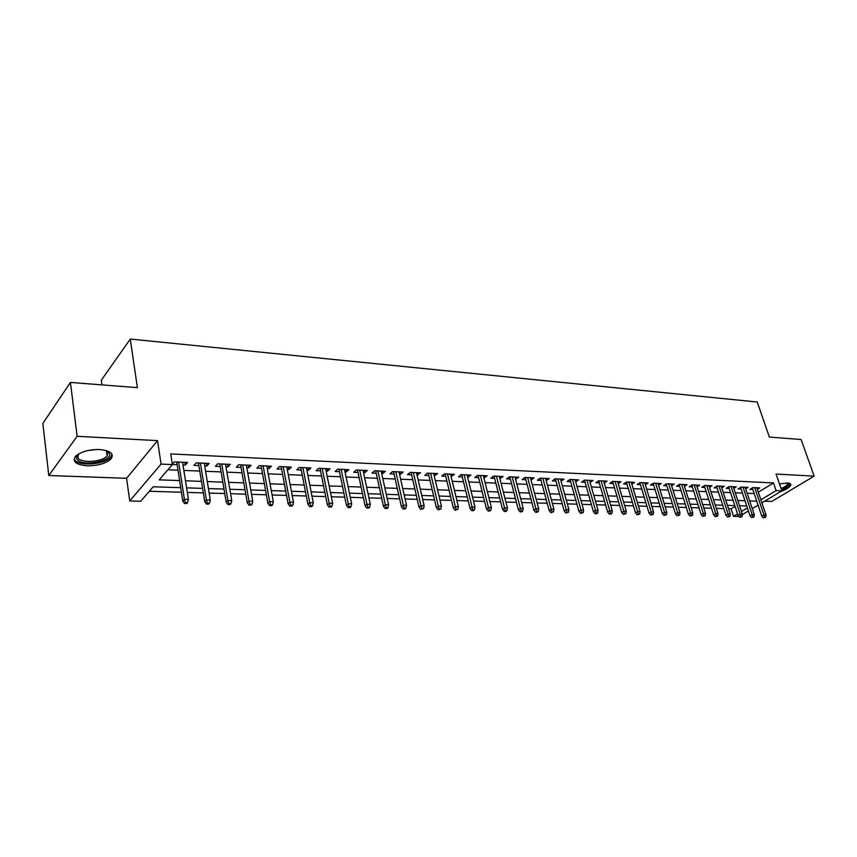 <?xml version="1.0" encoding="UTF-8"?>
<svg xmlns="http://www.w3.org/2000/svg" width="857" height="857" viewBox="0 0 857 857"><rect width="100%" height="100%" fill="white"/><g stroke="black" fill="none" stroke-linecap="round" stroke-linejoin="round"><path stroke-width="1.29" d="M87.189 465.801C97.998 465.812 105.936 463.519 111.014 458.923C114.388 453.792 110.574 450.664 99.573 449.529C88.774 449.443 80.772 451.693 75.545 456.267C72.063 461.591 75.952 464.762 87.189 465.801M780.523 491.661C786.362 489.518 789.779 487.333 790.765 485.116C791.065 483.819 789.94 483.091 787.401 482.93L779.495 484.001M180.709 487.676L153.199 486.787L140.698 501.249L129.728 500.97L161.073 464.098L172.396 464.58L159.188 479.856L179.606 480.584M126.59 478.302L157.549 440.637L77.13 436.299L70.424 382.426L42.85 423.454L48.785 475.517L126.59 478.302L129.728 500.97M101.94 384.889L101.308 380.197L130.285 339.061L757.213 402.008L769.361 437.049L801.102 439.523L814.15 476.128L776.067 474.071L781.863 490.857L761.916 502.845M764.669 501.184L771.761 501.441L814.15 476.128M738.916 516.46L733.528 516.321L737.545 513.9M728.568 508.747L731.085 508.822L733.528 516.321M149.332 491.265L181.416 492.229M187.297 492.411L203.313 492.893M209.162 493.064L224.759 493.536M230.565 493.718L245.777 494.168M251.54 494.35L266.366 494.789M272.087 494.971L286.538 495.4M292.226 495.571L306.324 495.999M311.969 496.171L325.714 496.589M331.327 496.76L344.728 497.156M350.309 497.328L363.379 497.724M368.917 497.896L381.686 498.271M387.182 498.442L399.641 498.817M405.104 498.978L417.252 499.352M422.683 499.513L434.553 499.867M439.941 500.038L451.532 500.381M456.888 500.542L468.201 500.884M473.514 501.045L484.569 501.377M489.85 501.538L500.649 501.87M505.898 502.031L516.439 502.341M521.656 502.502L531.961 502.813M537.146 502.973L547.205 503.273M552.358 503.423L562.192 503.723M567.313 503.884L576.922 504.173M582.01 504.323L591.405 504.612M596.461 504.762L605.642 505.041M610.666 505.191L619.654 505.459M624.646 505.609L633.419 505.876M638.379 506.026L646.971 506.283M651.898 506.433L660.297 506.691M665.193 506.83L673.409 507.087M678.273 507.226L686.307 507.473M691.149 507.623L699.012 507.858M703.822 507.997L711.503 508.233M716.291 508.372L723.811 508.608M77.13 436.299L48.785 475.517M182.98 464.923L185.305 465.019L187.533 462.491L174.346 461.902L172.343 464.226M204.694 465.854L206.88 465.951L209.151 463.455L196.232 462.876L193.982 465.394L198.888 465.608M225.969 466.776L228.016 466.861L230.329 464.387L217.667 463.83L215.386 466.315L220.206 466.529M246.816 467.676L248.723 467.761L251.069 465.308L238.675 464.762L236.339 467.226L241.085 467.429M267.245 468.554L269.012 468.64L271.412 466.219L259.253 465.672L256.886 468.115L261.546 468.318M287.256 469.422L288.916 469.497L291.337 467.097L279.425 466.572L277.025 468.983L281.61 469.175M306.892 470.268L308.424 470.332L310.887 467.965L299.2 467.451L296.768 469.829L301.268 470.032M326.142 471.104L327.556 471.168L330.052 468.822L318.6 468.308L316.126 470.664L320.561 470.857M345.017 471.918L346.324 471.971L348.842 469.657L337.615 469.154L335.108 471.489L339.468 471.682M363.529 472.721L364.739 472.764L367.289 470.472L356.266 469.99L353.737 472.293L358.022 472.475M381.708 473.503L382.8 473.546L385.382 471.275L374.563 470.793L372.002 473.085L376.234 473.268M399.533 474.275L400.53 474.317L403.133 472.068L392.517 471.596L389.935 473.857L394.091 474.039M417.027 475.024L420.562 472.839L410.149 472.378L407.536 474.617L411.628 474.789M434.21 475.764L437.67 473.6L427.439 473.15L424.815 475.367L428.843 475.539M451.071 476.492L454.467 474.35L444.429 473.9L441.773 476.096L445.747 476.267M467.633 477.21L470.964 475.078L461.109 474.639L458.431 476.813L462.341 476.985M483.905 477.917L487.172 475.796L477.478 475.367L474.789 477.52L478.635 477.681M499.888 478.602L503.08 476.503L493.568 476.085L490.857 478.217L494.65 478.377M515.582 479.277L518.721 477.199L509.369 476.792L506.637 478.892L510.386 479.052M531.008 479.952L534.093 477.885L524.902 477.478L522.149 479.566L525.844 479.727M546.166 480.606L549.187 478.56L540.156 478.152L537.393 480.22L541.035 480.381M561.067 481.248L564.035 479.213L555.165 478.817L552.379 480.873L555.968 481.023M575.711 481.88L578.625 479.866L569.905 479.481L567.109 481.505L570.644 481.655M590.119 482.502L592.98 480.498L584.399 480.124L581.592 482.127L585.074 482.277M604.281 483.102L607.088 481.131L598.647 480.756L595.829 482.748L599.268 482.898M618.197 483.659L620.961 481.741L612.669 481.377L609.841 483.348L613.226 483.498M631.888 484.216L634.619 482.352L626.456 481.988L623.607 483.948L626.96 484.087M645.353 484.773L648.042 482.952L640.018 482.587L637.158 484.526L640.468 484.676M658.594 485.308L661.261 483.53L653.355 483.187L650.495 485.105L653.752 485.244M671.642 485.844L674.255 484.109L666.489 483.766L663.618 485.673L666.832 485.812M684.464 486.369L687.057 484.676L679.408 484.344L676.527 486.23L679.708 486.369M697.095 486.883L699.655 485.244L692.113 484.901L689.232 486.776L692.37 486.915M709.532 487.397L712.049 485.79L704.636 485.458L701.744 487.322L704.84 487.451M721.765 487.901L724.261 486.337L716.955 486.005L714.063 487.847L717.116 487.987M733.817 488.404L736.281 486.862L729.082 486.551L726.179 488.372L729.2 488.501M745.686 488.897L748.107 487.397L741.037 487.076L738.123 488.886L741.101 489.015M731.085 508.822L735.07 506.391M758.327 492.197L773.485 482.93L170.757 453.931L172.396 464.58M167.908 469.775L177.988 470.182M183.848 470.418L199.777 471.061M205.594 471.296L221.117 471.928M226.891 472.164L242.017 472.775M247.759 473.01L262.51 473.61M268.209 473.846L282.596 474.424M288.252 474.649L302.285 475.228M307.909 475.453L321.589 476.01M327.17 476.235L340.518 476.771M346.078 477.006L359.094 477.531M364.611 477.756L377.316 478.27M382.8 478.495L395.206 478.999M400.648 479.213L412.753 479.706M418.162 479.931L429.989 480.402M435.356 480.627L446.904 481.088M452.239 481.313L463.508 481.763M468.811 481.977L479.824 482.427M485.094 482.641L495.849 483.08M501.088 483.294L511.597 483.723M516.803 483.926L527.066 484.344M532.24 484.559L542.267 484.966M547.409 485.169L557.211 485.565M562.321 485.78L571.908 486.165M576.975 486.369L586.349 486.755M591.384 486.958L600.553 487.333M605.556 487.537L614.512 487.89M619.493 488.094L628.256 488.447M633.205 488.651L641.764 489.004M646.692 489.197L655.069 489.54M659.954 489.743L668.149 490.075M673.013 490.268L681.026 490.59M685.857 490.793L693.699 491.104M698.498 491.307L706.179 491.618M710.946 491.811L718.455 492.111M723.201 492.304L730.55 492.604M735.263 492.796L742.462 493.086M747.143 493.278L754.181 493.568M757.374 489.379L759.773 487.912L752.8 487.601L749.886 489.401L752.832 489.518M172.375 464.462L177.131 464.665M157.549 440.637L161.073 464.098M773.485 482.93L776.121 490.611L781.863 490.857M70.424 382.426L137.388 387.653L130.285 339.061M746.736 505.984L739.537 505.748M734.813 505.598L727.464 505.362M722.708 505.202L715.188 504.966M710.41 504.805L702.719 504.559M697.909 504.398L690.056 504.152M685.214 503.991L677.191 503.734M672.327 503.573L664.111 503.305M659.215 503.155L650.827 502.877M645.899 502.716L637.319 502.448M632.359 502.288L623.585 501.998M618.593 501.838L609.616 501.549M604.592 501.388L595.411 501.088M590.366 500.927L580.971 500.617M575.893 500.456L566.284 500.145M561.164 499.985L551.34 499.663M546.188 499.492L536.128 499.17M530.944 498.999L520.66 498.667M515.443 498.506L504.902 498.163M499.652 497.992L488.876 497.638M483.584 497.467L472.55 497.114M467.226 496.942L455.924 496.578M450.568 496.407L438.998 496.032M433.61 495.86L421.751 495.475M416.331 495.292L404.183 494.907M398.719 494.725L386.282 494.328M380.787 494.146L368.028 493.739M362.5 493.557L349.431 493.129M343.861 492.957L330.47 492.518M324.857 492.336L311.134 491.897M305.488 491.714L291.412 491.254M285.724 491.072L271.283 490.611M265.563 490.418L250.758 489.947M244.995 489.754L229.805 489.261M224.009 489.079L208.422 488.576M202.584 488.383L186.59 487.869M741.455 511.543L747.39 507.955M758.07 505.148L752.275 508.63M748.397 510.965L742.333 514.607M760.887 499.813L776.121 490.611M185.476 480.788L201.449 481.366M207.276 481.57L222.831 482.127M228.626 482.33L243.795 482.877M249.548 483.08L264.331 483.605M270.041 483.809L284.46 484.323M290.127 484.526L304.192 485.03M309.827 485.233L323.539 485.715M329.131 485.919L342.511 486.401M348.071 486.594L361.118 487.065M366.646 487.258L379.383 487.708M384.868 487.912L397.294 488.351M402.747 488.544L414.884 488.983M420.294 489.176L432.142 489.593M437.52 489.786L449.089 490.204M454.435 490.386L465.726 490.793M471.039 490.986L482.062 491.372M487.344 491.564L498.11 491.95M503.359 492.132L513.879 492.507M519.096 492.7L529.38 493.064M534.554 493.246L544.602 493.611M549.744 493.793L559.567 494.146M564.677 494.328L574.276 494.671M579.353 494.843L588.738 495.185M593.783 495.367L602.953 495.689M607.977 495.871L616.944 496.192M621.925 496.364L630.698 496.674M635.648 496.856L644.228 497.167M649.145 497.339L657.533 497.638M662.429 497.81L670.635 498.11M675.498 498.281L683.522 498.56M688.353 498.742L696.205 499.02M701.015 499.192L708.696 499.46M713.474 499.631L720.983 499.899M725.74 500.07L733.089 500.338M737.813 500.499L745.001 500.756M749.704 500.927L756.742 501.174M589.552 480.349L590.162 482.502M575.218 479.716L575.829 481.88M560.639 479.063L561.249 481.248M545.823 478.41L546.412 480.616M530.74 477.735L531.329 479.963M515.389 477.049L515.978 479.299M499.781 476.363L500.359 478.624M483.884 475.656L484.462 477.938M467.708 474.939L468.276 477.242M451.243 474.2L451.8 476.524M434.467 473.46L435.024 475.806M417.391 472.7L417.937 475.067M399.994 471.928L400.53 474.317M382.276 471.136L382.8 473.546M364.214 470.343L364.739 472.764M345.81 469.518L346.324 471.971M327.053 468.683L327.556 471.168M307.931 467.836L308.424 470.332M288.434 466.969L288.916 469.497M268.552 466.09L269.012 468.64M248.262 465.19L248.723 467.761M227.566 464.269L228.016 466.861M206.441 463.326L206.88 465.951M184.887 462.373L185.305 465.019M752.285 487.912L761.766 516.15L763.898 514.886L754.738 487.687M764.573 517.21L763.383 517.907L765.74 517.242L764.573 517.21L763.898 514.886L765.997 514.95L756.838 487.783M761.766 516.15L763.383 517.907M765.74 517.242L765.997 514.95M788.044 482.984L788.044 482.984C789.736 484.623 787.519 486.787 781.38 489.476M781.048 488.501C784.851 486.905 787.047 485.351 787.637 483.851L787.487 482.93M781.541 489.936C786.565 487.912 789.468 485.919 790.272 483.959L790.315 483.712M106.354 450.578L109.353 453.139C113.96 461.248 80.429 467.279 76.776 458.956C75.962 457.284 76.616 455.581 78.769 453.814M78.619 453.942L77.858 457.67C80.237 463.487 102.315 462.148 107.136 455.967L108.003 452.292L106.536 450.664M74.355 459.384C77.376 466.583 104.725 464.869 110.671 457.231L112.063 454.306M740.555 487.376L750.014 515.839L752.146 514.575L743.019 487.162M752.821 516.91L751.643 517.617L754.01 516.942L752.821 516.91L752.146 514.575L754.267 514.629L745.14 487.258M750.014 515.839L751.643 517.617M754.01 516.942L754.267 514.629M728.654 486.819L738.081 515.528L740.202 514.254L731.107 486.637M740.887 516.61L739.709 517.317L742.087 516.642L740.887 516.61L740.202 514.254L742.366 514.307L733.271 486.733M738.081 515.528L739.709 517.317M742.087 516.642L742.366 514.307M716.559 486.262L725.954 515.218L728.075 513.932L719.023 486.101M728.771 516.3L727.593 517.017L729.993 516.332L728.771 516.3L728.075 513.932L730.271 513.986L721.208 486.198M725.954 515.218L727.593 517.017M729.993 516.332L730.271 513.986M704.272 485.694L713.645 514.896L715.756 513.6L706.746 485.555M716.463 515.989L715.284 516.707L717.695 516.021L716.463 515.989L715.756 513.6L717.995 513.654L708.964 485.651M713.645 514.896L715.284 516.707M717.695 516.021L717.995 513.654M691.803 485.116L701.133 514.575L703.243 513.257L694.266 484.998M703.951 515.678L702.772 516.396L705.215 515.71L703.951 515.678L703.243 513.257L705.515 513.322L696.527 485.105M701.133 514.575L702.772 516.396M705.215 515.71L705.515 513.322M679.13 484.526L688.428 514.243L690.528 512.914L681.594 484.441M691.245 515.357L690.067 516.085L692.52 515.389L691.245 515.357L690.528 512.914L692.831 512.979L683.897 484.537M688.428 514.243L690.067 516.085M692.52 515.389L692.831 512.979M666.253 483.926L675.509 513.9L677.619 512.572L668.717 483.862M678.326 515.025L677.159 515.764L679.633 515.057L678.326 515.025L677.619 512.572L679.955 512.636L671.052 483.969M675.509 513.9L677.159 515.764M679.633 515.057L679.955 512.636M653.163 483.316L662.386 513.568L664.486 512.218L655.637 483.284M665.203 514.693L664.046 515.432L666.532 514.725L665.203 514.693L664.486 512.218L666.864 512.282L658.015 483.391M662.386 513.568L664.046 515.432M666.532 514.725L666.864 512.282M639.868 482.684L649.049 513.214L651.138 511.865L642.343 482.695M651.866 514.35L650.709 515.1L653.216 514.393L651.866 514.35L651.138 511.865L653.559 511.929L644.753 482.802M649.049 513.214L650.709 515.1M653.216 514.393L653.559 511.929M626.36 482.052L635.498 512.861L637.576 511.5L628.834 482.095M638.315 514.007L637.147 514.768L639.676 514.039L638.315 514.007L637.576 511.5L640.029 511.565L631.277 482.202M635.498 512.861L637.147 514.768M639.676 514.039L640.029 511.565M612.616 481.409L621.711 512.507L623.778 511.126L615.101 481.484M624.528 513.664L623.371 514.425L625.91 513.697L624.528 513.664L623.778 511.126L626.285 511.19L617.586 481.591M621.711 512.507L623.371 514.425M625.91 513.697L626.285 511.19M598.657 480.756L607.688 512.143L609.756 510.751L601.132 480.863M610.505 513.3L609.359 514.071L610.773 514.114L611.919 513.343L610.505 513.3L609.756 510.751L612.294 510.815L603.66 480.981M607.688 512.143L609.359 514.071M611.919 513.343L612.294 510.815M584.463 480.124L593.44 511.768L595.497 510.365L586.927 480.231M596.247 512.947L595.112 513.718L596.547 513.761L597.683 512.979L596.247 512.947L595.497 510.365L598.079 510.44L589.509 480.349M593.44 511.768L595.112 513.718M597.683 512.979L598.079 510.44M570.034 479.481L578.936 511.393L580.992 509.979L572.487 479.588M581.753 512.572L580.607 513.364L583.21 512.615L581.753 512.572L580.992 509.979L583.617 510.044L575.111 479.706M578.936 511.393L580.607 513.364M583.21 512.615L583.617 510.044M555.368 478.827L564.195 511.008L566.231 509.583L557.8 478.934M567.002 512.197L565.866 512.989L568.491 512.24L567.002 512.197L566.231 509.583L568.909 509.647L560.467 479.052M564.195 511.008L565.866 512.989M568.491 512.24L568.909 509.647M540.435 478.163L549.187 510.622L551.212 509.176L542.856 478.27M551.994 511.822L550.869 512.625L553.504 511.865L551.994 511.822L551.212 509.176L553.943 509.251L545.566 478.399M549.187 510.622L550.869 512.625M553.504 511.865L553.943 509.251M525.255 477.488L533.922 510.226L535.936 508.769L527.655 477.595M536.728 511.436L535.604 512.24L537.135 512.282L538.26 511.468L536.728 511.436L535.936 508.769L538.71 508.844L530.419 477.724M533.922 510.226L535.604 512.24M538.26 511.468L538.71 508.844M509.797 476.803L518.378 509.819L520.392 508.351L512.186 476.91M521.185 511.04L520.07 511.854L521.634 511.897L522.749 511.083L521.185 511.04L520.392 508.351L523.209 508.426L514.993 477.038M518.378 509.819L520.07 511.854M522.749 511.083L523.209 508.426M494.071 476.106L502.566 509.412L504.559 507.922L496.449 476.213M505.362 510.643L504.259 511.458L505.844 511.5L506.958 510.676L505.362 510.643L504.559 507.922L507.43 507.997L499.299 476.342M502.566 509.412L504.259 511.458M506.958 510.676L507.43 507.997M478.067 475.399L486.465 508.983L488.447 507.494L480.423 475.496M489.261 510.226L488.158 511.061L489.776 511.104L490.879 510.269L489.261 510.226L488.447 507.494L491.372 507.569L483.327 475.635M486.465 508.983L488.158 511.061M490.879 510.269L491.372 507.569M461.773 474.671L470.075 508.565L472.046 507.044L464.108 474.778M472.86 509.819L471.768 510.654L473.418 510.697L474.51 509.861L472.86 509.819L472.046 507.044L475.014 507.13L467.065 474.907M470.075 508.565L471.768 510.654M474.51 509.861L475.014 507.13M445.179 473.932L453.385 508.126L455.335 506.605L447.504 474.039M456.16 509.39L455.078 510.236L457.842 509.433L456.16 509.39L455.335 506.605L458.366 506.68L450.514 474.167M453.385 508.126L455.078 510.236M457.842 509.433L458.366 506.68M428.296 473.182L436.384 507.687L438.313 506.144L430.589 473.289M439.148 508.962L438.077 509.819L440.862 509.004L439.148 508.962L438.313 506.144L441.398 506.23L433.653 473.428M436.384 507.687L438.077 509.819M440.862 509.004L441.398 506.23M411.081 472.421L419.062 507.237L420.98 505.673L413.363 472.518M421.826 508.522L420.755 509.379L423.572 508.565L421.826 508.522L420.98 505.673L424.129 505.759L416.481 472.657M419.062 507.237L420.755 509.379M423.572 508.565L424.129 505.759M393.556 471.639L401.419 506.776L403.315 505.202L395.816 471.746M404.161 508.072L403.111 508.94L404.89 508.994L405.95 508.115L404.161 508.072L403.315 505.202L406.518 505.287L398.998 471.886M401.419 506.776L403.111 508.94M405.95 508.115L406.518 505.287M375.709 470.847L383.433 506.305L385.318 504.719L377.926 470.943M386.175 507.612L385.125 508.501L386.935 508.544L387.985 507.665L386.175 507.612L385.318 504.719L388.575 504.805L381.172 471.093M383.433 506.305L385.125 508.501M387.985 507.665L388.575 504.805M357.508 470.043L365.103 505.834L366.967 504.227L359.704 470.139M367.835 507.151L366.796 508.04L368.649 508.083L369.688 507.194L367.835 507.151L366.967 504.227L370.299 504.312L363.014 470.289M365.103 505.834L366.796 508.04M369.688 507.194L370.299 504.312M338.965 469.218L346.421 505.351L348.263 503.723L341.14 469.315M349.142 506.68L348.113 507.58L349.999 507.623L351.027 506.723L349.142 506.68L348.263 503.723L351.659 503.82L344.503 469.465M346.421 505.351L348.113 507.58M351.027 506.723L351.659 503.82M320.057 468.372L327.374 504.848L329.184 503.209L322.2 468.468M330.074 506.198L329.067 507.098L330.984 507.151L332.002 506.241L330.074 506.198L329.184 503.209L332.645 503.305L325.639 468.629M327.374 504.848L329.067 507.098M332.002 506.241L332.645 503.305M300.786 467.526L307.942 504.345L309.741 502.684L302.896 467.611M310.63 505.705L309.634 506.616L311.594 506.669L312.591 505.748L310.63 505.705L309.741 502.684L313.266 502.78L306.399 467.772M307.942 504.345L309.634 506.616M312.591 505.748L313.266 502.78M281.128 466.647L288.123 503.83L289.891 502.159L283.206 466.744M290.802 505.202L289.816 506.123L291.819 506.176L292.805 505.244L290.802 505.202L289.891 502.159L293.501 502.256L286.784 466.894M288.123 503.83L289.816 506.123M292.805 505.244L293.501 502.256M261.085 465.758L267.909 503.305L269.655 501.613L263.131 465.844M270.576 504.687L269.601 505.619L271.637 505.673L272.612 504.741L270.576 504.687L269.655 501.613L273.329 501.709L266.773 466.004M267.909 503.305L269.601 505.619M272.612 504.741L273.329 501.709M240.635 464.848L247.277 502.77L249.001 501.056L242.638 464.933M249.923 504.162L248.969 505.105L251.047 505.159L252.012 504.216L249.923 504.162L249.001 501.056L252.751 501.163L246.355 465.105M247.277 502.77L248.969 505.105M252.012 504.216L252.751 501.163M219.756 463.926L226.227 502.223L227.919 500.488L221.738 464.012M228.851 503.627L227.908 504.591L230.04 504.644L230.983 503.68L228.851 503.627L227.919 500.488L231.744 500.595L225.53 464.173M226.227 502.223L227.908 504.591M230.983 503.68L231.744 500.595M198.46 462.973L204.737 501.666L206.387 499.91L200.399 463.059M207.34 503.08L206.419 504.055L208.583 504.109L209.515 503.134L207.34 503.08L206.387 499.91L210.297 500.017L204.266 463.23M204.737 501.666L206.419 504.055M209.515 503.134L210.297 500.017M176.724 462.009L182.787 501.088L184.416 499.32L178.61 462.094M185.369 502.523L184.469 503.509L186.687 503.562L187.587 502.577L185.369 502.523L184.416 499.32L188.401 499.427L182.573 462.266M182.787 501.088L184.469 503.509M187.587 502.577L188.401 499.427M96.852 449.486L87.789 450.546M111.014 458.923L110.778 457.124M787.315 482.92L787.637 483.851M106.429 450.611L107.136 455.967M107.853 452.003L109.182 452.828"/></g></svg>
